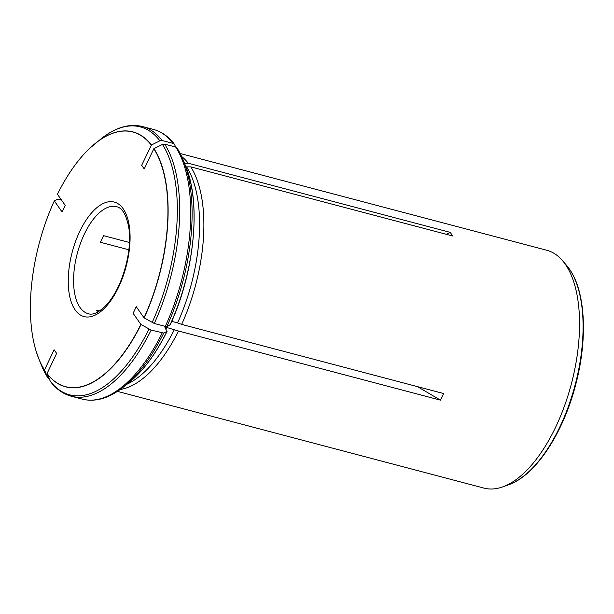 <?xml version="1.0" encoding="UTF-8"?>
<svg xmlns="http://www.w3.org/2000/svg" width="614" height="614" viewBox="0 0 614 614"><rect width="100%" height="100%" fill="white"/><g stroke="black" fill="none" stroke-linecap="round" stroke-linejoin="round"><path stroke-width="0.92" d="M181.675 156.509A123 57.939 104.8 0 1 188.229 163.224L184.062 163.24M151.274 145.104A131.711 62.037 -75.2 0 0 89.598 148.404A131.711 62.037 -75.2 0 0 57.447 194.262L65.222 205.36L62.083 211.976L54.308 200.878A131.711 62.037 -75.2 0 0 36.096 351.116A131.711 62.037 -75.2 0 0 44.507 369.95L54.101 349.75L56.641 353.388L47.055 373.581A131.711 62.037 -75.2 0 0 140.882 324.422L133.108 313.324L136.247 306.708L144.021 317.799A131.711 62.037 -75.2 0 0 153.822 148.734L144.229 168.927L141.688 165.296L151.443 145.011A131.849 62.106 -75.2 0 0 95.661 143.116A131.849 62.106 -75.2 0 0 92.768 145.526M151.443 145.011L159.886 140.79L162.127 140.506L173.148 143.415L174.384 144.213C168.535 136.554 161.566 131.626 153.485 129.431A139.47 65.69 104.8 0 1 173.148 143.415M175.627 147.03L174.652 144.689M61.3 199.757L57.885 199.205L54.308 200.878M49.143 378.631L47.562 377.341L44.507 369.95M41.414 365.269L47.562 377.341A138.557 65.261 -75.2 0 1 41.414 365.269L38.766 358.706A131.849 62.106 -75.2 0 0 44.561 370.096M164.966 327.6L165.089 328.214C164.667 327.4 165.212 327.147 166.716 327.462L178.505 331.015A123 57.939 104.8 0 1 120.183 389.499M174.422 329.495A121.841 57.386 104.8 0 1 127.052 384.172M165.089 328.214L166.893 330.8L166.847 331.621L163.731 333.072L151.136 330.094A139.47 65.69 -75.2 0 1 71.278 396.222C63.196 394.034 56.235 389.107 50.386 381.447L47.055 373.581M151.136 330.094L140.882 324.422M166.893 330.8L166.847 331.621A132.624 62.467 104.8 0 1 128.464 383.052L123.567 386.943C109.292 398.263 95.546 402.331 82.307 399.138A139.47 65.69 104.8 0 0 162.165 333.003M181.652 324.399L177.569 322.88A121.841 57.386 104.8 0 0 186.61 166.878L190.777 166.862A123 57.939 104.8 0 1 181.652 324.399L443.615 393.536L440.476 400.151L178.505 331.015M117.443 391.379L483.947 488.099A123 57.939 -75.2 0 0 502.743 486.871A123 57.939 -75.2 0 0 570.813 385.968A123 57.939 -75.2 0 0 563.905 262.37A123 57.939 -75.2 0 0 562.462 260.589A123 57.939 -75.2 0 0 546.721 250.243L180.217 153.515M97.634 312.104L96.498 310.216L99.476 311.006M128.84 249.783L100.435 242.284L103.574 235.669L129.424 242.492M170.04 324.177L169.986 325.006L166.878 326.456L165.304 326.387L154.275 323.478L144.021 317.799M154.275 323.478A139.47 65.69 -75.2 0 0 164.675 144.144L162.434 144.42L153.822 148.734M171.743 321.345L177.569 322.88M185.888 166.686L186.61 166.878M164.675 144.144L175.696 147.053A139.47 65.69 104.8 0 1 165.304 326.387M170.201 324.806C194.469 272.762 201.43 203.372 185.689 166.202L183.356 160.392A138.557 65.261 104.8 0 0 177.2 148.319L175.696 147.053M188.229 163.224L450.2 232.361L452.748 235.999L190.777 166.862M446.317 234.302L450.2 232.361M417.466 386.636L440.476 400.151M162.127 140.506A139.47 65.69 -75.2 0 0 142.456 126.522L153.485 129.431M159.886 140.79A138.557 65.261 -75.2 0 0 101.203 138.71L89.598 148.404M37.439 355.176A131.849 62.106 -75.2 0 0 38.766 358.706L36.096 351.116M47.109 373.734A131.849 62.106 -75.2 0 0 141.043 324.514M166.716 327.462A121.841 57.386 104.8 0 1 165.811 329.25M50.11 380.972A138.557 65.261 -75.2 0 0 148.972 329.173M163.731 333.072A138.557 65.261 104.8 0 1 123.567 386.943M562.462 260.589L566.507 265.294A119.308 56.196 104.8 0 1 569.17 268.732A119.308 56.196 104.8 0 1 574.105 388.716A119.308 56.196 104.8 0 1 508.584 484.768L502.743 486.871M80.027 307.484A55.352 26.072 -75.2 0 0 88.347 313.731C93.904 315.519 100.888 311.444 109.3 301.497C124.258 282.586 132.394 247.572 128.756 227.487C126.33 214.8 122.27 207.87 116.591 206.695A55.352 26.072 -75.2 0 0 80.373 243.604A55.352 26.072 -75.2 0 0 80.027 307.484M144.183 317.898A131.849 62.106 -75.2 0 0 153.991 148.642M152.111 322.557A138.557 65.261 -75.2 0 0 162.434 144.42M185.689 166.202A132.624 62.467 104.8 0 1 169.986 325.006M177.024 147.989L183.356 160.392A138.557 65.261 104.8 0 1 166.878 326.456M75.146 309.916A59.228 27.899 -75.2 0 0 128.034 258.118A59.228 27.899 -75.2 0 0 94.31 209.988A59.228 27.899 -75.2 0 0 75.146 309.916M142.456 126.522C129.224 123.33 115.47 127.39 101.203 138.71M71.278 396.222L82.307 399.138M167.046 331.437C155.718 354.209 142.855 371.409 128.464 383.052M508.584 484.768C535.124 475.773 562.716 434.121 575.364 385.899C587.913 339.841 585.741 291.635 569.301 268.901L566.507 265.294"/></g></svg>
